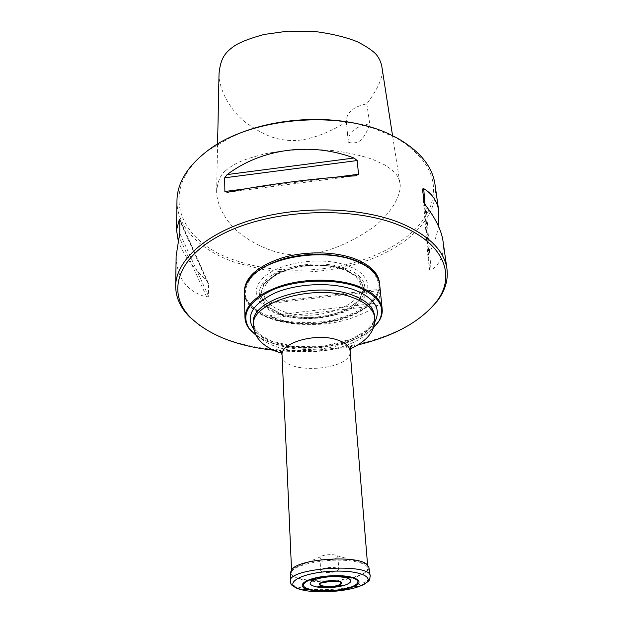 <?xml version="1.0" encoding="UTF-8"?>
<svg xmlns="http://www.w3.org/2000/svg" width="623" height="623" viewBox="0 0 623 623"><rect width="100%" height="100%" fill="white"/><g stroke="black" fill="none" stroke-linecap="round" stroke-linejoin="round"><path stroke-width="0.47" stroke-dasharray="3.12 2.34" d="M335.392 580.994C355.64 578.572 366.472 574.398 367.874 568.48C367.422 565.326 362.718 562.951 353.747 561.37C330.283 557.001 289.609 565.038 291.681 573.269C291.533 579.561 313.704 583.276 335.26 581.01M377.024 323.921C356.629 351.271 275.615 356.372 251.957 331.786M244.38 293.137C244.94 312.715 278.676 326.569 314.257 324.162C349.861 322.091 381.595 304.117 379.695 284.625M256.1 335.314C261.037 338.865 267.189 341.747 274.556 343.935C306.119 353.747 354.651 346.162 373.356 327.932M362.586 264.09L369.338 268.497C375.833 274.673 379.064 281.308 379.033 288.41C377.117 295.466 372.375 301.999 364.79 308.011C351.793 316.359 333.694 321.826 314.218 323.469C294.679 324.287 276.044 321.125 262.096 314.467C253.826 309.452 248.297 303.572 245.509 296.813C244.59 289.773 246.965 282.78 252.634 275.841L258.786 270.623M244.38 292.903C245.189 312.38 278.808 326.102 314.233 323.719C349.674 321.647 381.307 303.814 379.672 284.392M428.242 310.893C379.586 356.777 253.538 364.704 199.508 325.284M176.971 200.528C176.519 227.636 201.136 250.999 235.915 262.672L261.045 269.089M261.084 269.089C294.578 274.712 327.589 272.633 360.11 262.859M360.149 262.851C405.9 248.943 439.752 217.466 434.971 184.291M422.456 189.151L427.962 257.244L428.889 254.052C433.865 244.2 437.066 234.941 438.499 226.258M427.978 257.361L429.621 269.876L431.038 270.296C440.578 263.731 444.573 254.052 443.039 241.265M178.162 240.369C182.298 252.876 191.822 266.395 206.735 280.918L208.51 283.839L208.557 296.291L206.781 297.078C186.845 291.65 176.628 277.92 176.138 255.882M378.971 290.614L380.194 302.755L378.099 305.441C345.313 325.627 310.199 329.723 272.749 317.746L270.133 315.635L269.673 303.526L272.126 302.054L376.533 289.711L378.971 290.614L269.673 303.526M225.542 170.741C228.392 168.163 232.543 165.453 237.986 162.595C244.699 159.519 253.958 156.537 265.764 153.663C285.42 149.746 310.628 148.391 334.395 150.719C349.464 152.884 362.173 155.758 372.538 159.356L384.266 164.69C395.683 171.73 398.292 175.951 399.873 182.874C402.03 190.95 395.192 211.096 371.479 228.524C354.355 240.034 338.102 247.736 322.722 251.637C304.585 255.718 297 255.586 285.646 254.114C273.684 252.292 252.486 244.932 235.027 229.217C222.956 216.968 216.757 202.927 216.617 191.705C217.629 181.394 220.604 174.401 225.542 170.741M357.384 261.66C318.719 273.31 272.609 273.154 236.678 260.827C178.762 242.954 155.415 188.59 209.437 149.684L232.41 136.406M371.923 127.629L396.384 137.924C428.515 157.907 439.807 180.95 430.259 207.038C420.509 231.102 392.249 251.108 357.454 261.637M366.815 103.862L369.735 123.79C367.741 130.487 364.728 136.055 360.694 140.471C356.379 143.119 352.244 143.672 348.296 142.145L346.295 121.096C346.684 112.311 353.521 106.564 366.815 103.862C379.329 86.916 384.313 74.324 381.759 66.085M219.031 73.53C218.696 87.983 228.439 108.184 244.637 121.703C257.299 130.939 268.256 136.601 277.508 138.695C284.929 140.416 291.907 140.954 298.425 140.307C308.408 139.381 326.686 134.545 346.388 121.82M348.296 142.145L348.109 140.93C348.6 132.014 355.811 126.298 369.735 123.79M244.341 291.268C244.894 310.885 278.598 324.778 314.148 322.371C349.713 320.3 381.408 302.295 379.508 282.764M273.419 350.196L279.906 350.804M281.012 350.881C304.398 352.563 327.597 351.107 350.593 346.505M351.676 346.287L358.038 344.869M342.354 269.12C317.45 259.324 274.447 268.24 265.857 284.501C260.212 296.322 266.208 305.379 283.862 311.664C319.42 324.528 376.261 300.675 357.306 278.746C354.113 274.813 349.129 271.605 342.354 269.12M347.143 265.632C320.596 255.586 276.55 262.758 261.956 279.151C246.786 295.349 263.459 313.774 292.927 317.644C306.991 319.49 320.884 318.618 334.606 315.02C370.584 306.345 381.042 277.383 347.143 265.632M322.535 568.885C327.239 566.735 339.044 567.132 338.78 569.414L336.841 571.12C332.098 573.246 320.44 572.849 320.674 570.559L322.535 568.885M335.999 558.449L337.915 556.689L337.269 555.817C334.676 553.808 322.784 554.556 320.463 556.869L319.926 557.826C319.7 560.186 331.288 560.622 335.999 558.449M290.536 572.218C289.43 582.248 339.114 583.992 360.055 575.013C366.098 572.576 369.042 569.998 368.878 567.288M282.063 355.172C281.791 375.521 352.906 371.051 350.087 350.889M374.727 322.044C363.116 342.86 310.301 353.794 277.064 343.226C266.465 340.041 258.779 335.517 254.005 329.637M253.421 323.111C253.935 339.652 283.956 351.356 315.838 349.215C347.727 347.346 376.051 331.966 374.485 315.495C374.766 318.096 373.901 321.094 371.869 324.497L366.558 330.283L351.909 338.928L323.532 346.256L293.924 346.474L271.464 341.054L261.294 335.501C257.665 332.238 255.632 330.089 255.196 329.045L253.421 323.111M253.491 325.455C253.997 341.949 284.057 353.615 315.978 351.465C347.907 349.596 376.269 334.255 374.711 317.823M424.956 204.282L428.889 254.052M426.039 205.894L431.038 270.296M424.232 202.483L429.621 269.876M227.426 192.328L355.655 175.795M245.75 188.8L334.753 177.321M206.735 280.918L179.907 221.048M206.781 297.078L179.058 236.849M208.557 296.291L179.751 233.204M208.51 283.839L179.922 219.935M376.533 289.711L272.126 302.054M378.099 305.441L272.749 317.746M380.194 302.755L270.133 315.635M344.464 269.089L322.8 264.884C306.22 264.861 291.19 267.61 277.702 273.147L264.121 283.691L260.539 295.614L267.15 306.477L282.18 314.304L302.583 317.8C317.714 317.761 331.693 315.331 344.542 310.503L358.607 300.909L363.972 289.313L359.105 277.913L344.464 269.089M344.706 268.918L359.448 277.811L364.338 289.298L358.926 300.964L344.76 310.628L324.747 316.616C309.608 318.431 295.357 317.707 281.97 314.451L266.831 306.578L260.173 295.637L263.77 283.629L277.445 273.006L298.666 266.153C315.254 264.097 330.603 265.024 344.706 268.918M345.282 268.311C320.183 258.88 278.668 265.616 264.798 281.051C250.376 296.314 266.044 313.766 293.994 317.442C307.334 319.202 320.51 318.369 333.523 314.958C367.656 306.711 377.336 279.33 345.282 268.311M290.302 580.94L290.302 581.142C289.197 591.102 339.831 592.738 361.2 583.798C367.375 581.368 370.389 578.806 370.233 576.111L370.202 575.909M291.525 569.71L291.681 573.269M367.586 564.929L367.874 568.48M252.634 275.841L252.151 276.191M369.338 268.497L369.86 268.786M209.437 149.684L208.16 150.307M396.384 137.924L397.723 138.376M422.441 189.042L427.962 257.244M227.372 192.336L355.717 175.795M208.191 282.764L179.883 219.452M399.873 182.874L392.56 135.697M217.591 144.1L216.617 191.705M348.109 140.93L346.295 121.096M265.857 284.501L270.016 279.493C275.241 274.907 282.64 271.231 292.218 268.466C310.573 264.02 327.534 264.378 343.117 269.518C348.537 271.558 352.68 273.98 355.554 276.783L357.306 278.746M292.927 317.644L293.994 317.442C307.334 319.194 320.51 318.361 333.523 314.958L334.606 315.02M319.926 557.826L320.674 570.559M337.915 556.689L338.78 569.414M320.463 556.869L292.561 568.635M337.269 555.817L366.425 563.986"/><path stroke-width="0.93" d="M251.957 331.786L248.904 328.36C246.404 324.996 245.088 321.437 244.971 317.675C245.633 304.188 258.296 293.371 282.967 285.225C306.594 278.271 336.7 278.536 356.963 285.731C372.562 291.587 380.965 299.359 382.179 309.047C382.538 312.785 381.681 316.484 379.625 320.136L377.024 323.921M382.179 309.047L379.695 284.625C379.088 278.87 375.809 273.598 369.86 268.786C365.833 265.6 360.795 262.875 354.736 260.616C323.594 248.188 269.634 256.637 252.151 276.191C246.848 281.705 244.263 287.359 244.38 293.137L244.971 317.675M373.356 327.932L379.181 320.697C386.096 306.82 378.589 295.45 356.668 286.596C333.437 278.286 297.373 279.563 273.162 289.617C248.32 301.423 240.4 314.506 249.41 328.858L256.1 335.314M258.786 270.623C279.953 254.605 326.67 249.512 354.339 260.398L362.586 264.09M379.672 284.392L379.648 284.158C378.402 274.198 370.085 266.192 354.689 260.141C334.691 252.704 305.036 252.354 281.767 259.433C257.47 267.726 245.003 278.808 244.372 292.67L244.38 292.903M199.508 325.284L189.431 316.788C180.304 307.56 175.725 297.303 175.678 286.019C175.803 261.107 204.835 233.718 252.922 219.522C300.925 205.31 361.971 207.14 401.01 223.26C428.959 235.408 444.277 250.641 446.964 268.949C448.334 280.155 445.071 290.902 437.175 301.197L428.242 310.893M438.499 226.258L438.818 211.446L434.971 184.291C432.409 166.543 419.995 151.233 397.723 138.376L390.543 134.739C340.096 109.523 250.789 117.311 208.16 150.307C187.679 165.85 177.282 182.594 176.971 200.528L176.527 230.051L178.162 240.369M438.818 211.446C437.432 201.463 432.401 193.862 423.718 188.637L422.441 189.042L424.232 202.483L426.039 205.894C435.89 218.946 441.559 230.736 443.039 241.265L446.964 268.949M224.685 177.812L224.872 191.495L227.426 192.328C262.563 184.938 314.163 178.256 355.655 175.795L358.513 174.253L357.197 160.547L353.981 158.016C311.204 141.764 261.66 148.484 227.154 174.572L224.685 177.812L357.197 160.547M175.678 286.019L176.138 255.882L179.751 233.204L179.813 219.296L179.292 219.67L176.527 230.051M232.41 136.406C272.142 117.692 330.167 114.048 371.923 127.629M392.56 135.697L381.759 66.085C380.848 61.864 379.072 58.064 376.424 54.692C372.998 50.868 366.721 46.6 357.61 41.873C346.053 37.146 331.584 33.658 314.194 31.415L287.787 31.15L264.113 34.467C251.108 37.995 241.444 41.64 235.136 45.409C225.425 52.239 220.744 57.339 219.031 73.53L217.591 144.1M379.648 284.158L379.508 282.764C378.262 272.788 369.945 264.775 354.565 258.709C334.582 251.256 304.951 250.905 281.705 257.992C257.424 266.294 244.971 277.383 244.341 291.268L244.372 292.67M358.038 344.869C393.611 336.327 419.567 322.169 435.905 302.404C456.34 276.822 445.367 243.78 400.005 225.581C352.595 205.769 273.084 209.017 224.701 233.002C175.982 256.832 166.139 293.441 190.84 317.823C209.53 335.384 237.052 346.17 273.419 350.196M279.906 350.804L281.012 350.881L279.688 350.173L281.487 352.782C277.749 352.789 264.775 346.707 260.032 340.836C256.053 336.63 253.873 331.498 253.491 325.455C249.784 302.482 314.654 283.013 352.236 297.381C366.16 302.474 373.652 309.288 374.711 317.823C375.093 323.874 373.566 329.232 370.148 333.905C366.176 340.329 354.066 347.984 350.352 348.452L351.816 345.633L350.601 346.481L350.087 350.889C349.526 346.193 345.204 342.502 337.121 339.823C316.001 332.511 280.039 342.852 282.063 355.172L291.525 569.71M350.593 346.505L351.676 346.287M346.419 584.608C352.665 581.812 352.268 579.46 345.243 577.537C335.112 575.878 325.12 576.501 315.269 579.429C308.042 582.521 308.51 585.028 316.671 586.952C326.172 588.33 335.548 587.738 344.799 585.184L346.419 584.608M370.202 575.909L368.878 567.288L366.425 563.986C355.943 555.264 301.867 558.667 292.561 568.635L290.536 572.218L290.302 580.94M254.005 329.637C245.119 316.211 252.276 303.915 275.467 292.748C298.067 283.239 331.966 281.946 353.841 289.703C374.696 298.09 381.658 308.868 374.727 322.044M374.711 317.823L374.485 315.495C373.426 306.937 365.942 300.099 352.034 294.991C314.49 280.576 249.722 300.076 253.421 323.111L253.491 325.455M423.718 188.637L424.956 204.282M227.154 174.572L353.981 158.016M224.872 191.495L245.75 188.8M334.753 177.321L358.513 174.253M179.907 221.048L179.292 219.67M339.714 585.137C344.324 582.108 340.983 580.644 329.692 580.745C318.867 582.388 316.523 584.304 322.667 586.484C328.111 587.279 333.492 586.936 338.795 585.464L339.714 585.137M338.772 584.981C341.731 583.673 341.731 582.528 338.756 581.555C333.157 580.488 327.636 580.831 322.208 582.598C313.969 585.846 331.093 588.244 338.772 584.981M370.233 576.111C371.207 562.476 287.624 567.732 290.302 581.142L290.84 583.455C290.692 585.129 294.422 587.263 302.03 589.864C316.648 593.602 345.656 591.772 359.689 586.235L359.868 586.165C379.656 579.016 361.675 569.227 329.66 571.384C297.638 573.324 281.347 585.301 302.03 589.864L309.016 589.708C320.02 592.551 342.183 591.157 352.743 586.959L352.875 586.905C367.726 581.477 353.88 574.242 329.98 575.87C306.08 577.303 293.48 586.22 309.016 589.708C313.081 590.394 312.497 590.861 324.201 591.204C335.415 591.087 344.932 589.677 352.743 586.959L359.868 586.165C372.398 580.099 369.073 579.686 370.233 576.111M351.933 586.765C360.141 583.183 359.938 580.091 351.341 577.474L350.508 577.28C340.15 574.819 319.981 576.088 310.013 579.826L309.218 580.122C300.154 584.475 301.633 587.816 313.665 590.16C327.573 591.671 340.322 590.534 351.933 586.765M350.087 350.889L367.586 564.929M282.063 355.172L280.996 350.866M379.181 320.697L379.625 320.136M249.41 328.858L248.904 328.36M435.905 302.404L437.175 301.197M190.84 317.823L189.431 316.788M316.671 586.952L322.667 586.484C328.111 587.255 333.484 586.913 338.795 585.464L344.799 585.184M330.455 581.555L322.208 582.598C327.636 580.807 333.149 580.457 338.756 581.555L330.455 581.555M351.341 577.474C341.194 574.647 318.929 576.049 309.218 580.122M315.269 579.429L310.013 579.826M345.243 577.537L350.508 577.28"/></g></svg>
